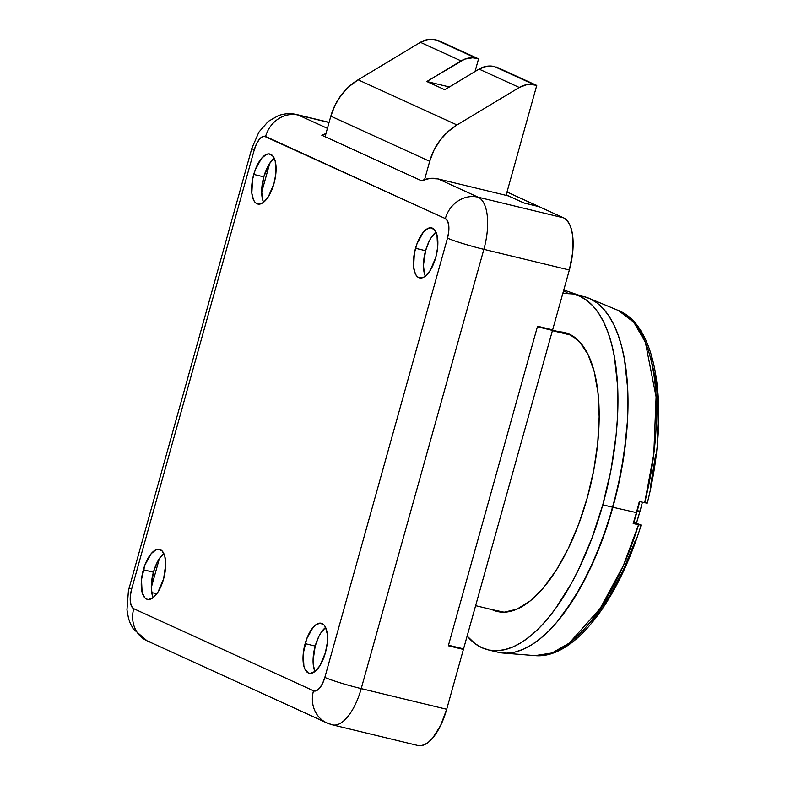 <?xml version="1.0" encoding="UTF-8"?>
<svg xmlns="http://www.w3.org/2000/svg" width="785" height="785" viewBox="0 0 785 785"><rect width="100%" height="100%" fill="white"/><g stroke="black" fill="none" stroke-linecap="round" stroke-linejoin="round"><path stroke-width="1.18" d="M435.989 232.085A25.728 10.951 -76.4 0 0 425.578 250.719L415.52 248.286A25.728 10.951 103.6 0 1 431.681 227.895A25.728 10.951 103.6 0 1 435.744 257.519L430.209 270.472L425.509 276.016L423.125 277.498L418.739 277.615L416.894 276.241L415.393 273.965L413.607 267.116L414.372 253.192L417.061 243.556L423.36 232.164L428.139 228.307L430.425 227.768L434.37 229.573L436.99 234.921L437.618 247.717L435.744 257.519A25.728 10.951 103.6 0 1 419.582 277.91A25.728 10.951 103.6 0 1 415.52 248.286L425.578 250.719L423.449 265.222L424.332 273.317L425.45 276.399M325.608 627.431A25.728 10.951 -76.4 0 0 315.197 646.065L305.139 643.631A25.728 10.951 103.6 0 1 321.291 623.251A25.728 10.951 103.6 0 1 325.363 652.865L319.829 665.817L315.128 671.361L310.458 673.383L308.348 672.961L305.002 669.311L303.893 666.23L303.265 653.444L306.68 638.902L312.979 627.519L315.364 625.145L320.045 623.113L323.989 624.919L325.49 627.195L327.276 634.044L327.227 643.062L325.363 652.865A25.728 10.951 103.6 0 1 309.202 673.255A25.728 10.951 103.6 0 1 305.139 643.631L315.197 646.065L313.068 660.568L313.274 664.895L315.06 671.744M163.829 553.553A25.728 10.951 -76.4 0 0 153.418 572.187L143.361 569.753A25.728 10.951 103.6 0 1 159.522 549.372A25.728 10.951 103.6 0 1 163.584 578.987L158.05 591.939L153.35 597.483L148.679 599.505L146.569 599.083L144.734 597.709L142.114 592.351L141.486 579.565L144.901 565.023L151.201 553.641L155.98 549.775L158.266 549.235L162.21 551.041L164.83 556.398L165.713 564.484L163.584 578.987A25.728 10.951 103.6 0 1 147.423 599.377A25.728 10.951 103.6 0 1 143.361 569.753L153.418 572.187L151.289 586.689L152.172 594.785L153.281 597.866M274.21 158.207A25.728 10.951 -76.4 0 0 263.799 176.841L253.741 174.407A25.728 10.951 103.6 0 1 269.903 154.017A25.728 10.951 103.6 0 1 273.965 183.641L268.431 196.593L263.74 202.137L261.346 203.619L256.96 203.737L255.115 202.363L253.614 200.087L251.828 193.238L252.593 179.314L255.282 169.678L261.582 158.285L266.36 154.429L268.647 153.889L272.591 155.695L275.211 161.043L275.839 173.838L273.965 183.641A25.728 10.951 103.6 0 1 257.814 204.031A25.728 10.951 103.6 0 1 253.741 174.407L263.799 176.841L261.67 191.344L262.553 199.439L263.672 202.52M417.885 745.495L420.201 745.75L424.273 744.788L428.512 742.149L432.761 737.929L440.64 725.458L446.694 709.277L361.218 688.612A28.584 2.119 -164.4 0 1 324.843 677.396L447.489 238.12L448.745 231.585L448.775 225.57L447.578 221.007L445.35 218.573L264.192 136.197L262.671 136.561L259.482 139.131L256.528 143.812L254.261 149.876L131.615 589.152L130.369 595.697L130.33 601.702L131.527 606.275L133.754 608.709L313.509 690.79L316.433 690.721L319.623 688.141L322.576 683.47L324.843 677.396A17.152 7.301 103.6 0 1 313.509 690.79L133.754 608.709A17.152 7.301 103.6 0 1 131.615 589.152A28.584 2.119 -164.4 0 1 129.231 587.514A28.584 2.119 15.6 0 0 131.615 589.152L254.261 149.876A28.584 2.119 -164.4 0 1 251.867 148.267L128.426 590.673L126.964 609.886L128.534 618.492L130.261 623.339L133.293 628.952L147.021 640.786A28.584 25.777 114.5 0 1 133.754 608.709A28.584 25.777 -65.5 0 0 146.716 640.648A28.584 25.777 -65.5 0 0 151.23 642.238M321.781 135.216L421.545 180.776L429.817 178.421L438.167 178.931L508.552 195.956L524.056 203.03L539.148 206.681L563.64 217.867L539.148 206.681L524.056 203.03L508.552 195.956L438.167 178.931A28.584 25.777 114.5 0 0 421.545 180.776L321.781 135.216A28.584 25.777 -65.5 0 1 325.942 133.666L321.781 135.216M325.422 627.578L320.731 633.112L318.602 636.959L315.197 646.065A25.728 10.951 -76.4 0 0 314.952 671.509M274.034 158.344L269.334 163.888L263.799 176.841A25.728 10.951 -76.4 0 0 263.554 202.285M163.643 553.69L158.953 559.234L156.823 563.081L153.418 572.187A25.728 10.951 -76.4 0 0 153.173 597.63M435.812 232.223L431.112 237.767L428.983 241.613L425.578 250.719A25.728 10.951 -76.4 0 0 425.333 276.163M569.351 270.001L572.667 252.564L572.756 236.53L571.558 229.828L569.586 224.343L566.907 220.31L563.64 217.867L478.153 197.192L438.167 178.931L478.153 197.192A45.736 19.468 103.6 0 1 483.864 249.336L569.351 270.001L552.64 329.847L569.351 270.001A45.736 19.468 -76.4 0 0 563.64 217.867L478.153 197.192A28.584 25.777 114.5 0 0 445.35 218.573A28.584 25.777 -65.5 0 1 478.153 197.192A45.736 19.468 -76.4 0 1 483.864 249.336L569.351 270.001M329.101 122.372L296.887 114.581A45.736 19.468 103.6 0 1 298.408 115.11L327.423 128.357L298.408 115.11L329.052 122.519L298.408 115.11A28.584 25.777 114.5 0 0 265.595 136.482L445.35 218.573A17.152 7.301 103.6 0 1 447.489 238.12L324.843 677.396A28.584 2.119 15.6 0 0 361.218 688.612L483.864 249.336A28.584 2.119 -164.4 0 1 447.489 238.12A28.584 2.119 15.6 0 0 483.864 249.336L361.218 688.612A45.736 19.468 103.6 0 1 332.497 724.849A45.736 19.468 103.6 0 1 330.985 724.329A28.584 25.777 -65.5 0 1 326.776 722.877A28.584 25.777 -65.5 0 1 313.509 690.79A28.584 25.777 114.5 0 0 326.472 722.73M147.021 640.786L326.776 722.877L332.497 724.849L417.973 745.514A45.736 19.468 -76.4 0 0 446.694 709.277L463.405 649.421L460.687 648.174L463.405 649.421L446.694 709.277L361.218 688.612A45.736 19.468 -76.4 0 1 332.644 724.889M448.323 645.78L463.405 649.421L448.323 645.78L537.548 326.207L448.323 645.78M552.64 329.847L537.548 326.207L552.64 329.847M151.711 592.567L156.784 593.794L151.711 592.567M151.289 587.563L159.384 558.567L151.289 587.563M261.68 192.217L269.775 163.221L261.68 192.217M251.877 148.237A28.584 2.119 15.6 0 0 254.261 149.876A17.152 7.301 103.6 0 1 265.595 136.482A28.584 25.777 -65.5 0 1 298.408 115.11A45.736 19.468 -76.4 0 0 296.74 114.551M476.407 58.345L435.734 39.77A22.863 20.626 114.5 0 0 420.407 42.331L461.08 60.906A22.863 20.626 -65.5 0 1 476.407 58.345L478.565 58.865L475.023 71.543L478.565 58.865L437.893 40.29L431.887 39.25L427.962 39.515L420.407 42.331L358.127 79.815L456.998 124.962L519.278 87.478L479.056 69.109L444.791 89.735L426.814 81.522L461.08 60.906L420.407 42.331L358.127 79.815A57.168 51.555 114.5 0 0 330.828 116.17L325.088 136.727L330.828 116.17L335.018 105.21L341.151 95.23L348.962 86.644L358.127 79.815L456.998 124.962L519.278 87.478L526.823 84.662L530.748 84.397L536.754 85.437L496.542 67.078L536.754 85.437L506.07 195.347L536.754 85.437L494.383 66.548A22.863 20.626 114.5 0 0 479.056 69.109L519.278 87.478A22.863 20.626 -65.5 0 1 534.605 84.917L494.383 66.548L490.537 66.028L486.602 66.293L479.056 69.109L444.791 89.735L426.814 81.522L464.759 59.12L472.56 57.825L476.407 58.345M424.597 179.559L429.689 161.317L330.828 116.17L429.689 161.317L433.879 150.367L440.012 140.378L447.823 131.792L456.998 124.962A57.168 51.555 -65.5 0 0 429.689 161.317L424.597 179.559M449.373 86.978L426.814 81.522L449.373 86.978M538.912 206.622L507.002 192.001L538.922 206.573L523.84 202.932L506.207 194.876L523.84 202.932L538.912 206.622M463.562 648.871L552.483 330.397L549.755 329.15L552.483 330.397L537.401 326.756L552.483 330.397L463.562 648.871L448.48 645.231L537.401 326.756L448.48 645.231L463.562 648.871M552.414 330.652L571.558 335.283L552.414 330.652M640.648 524.763L633.505 522.486L641.119 525.047L638.558 524.743L623.339 565.661L600.231 608.385L569.282 643.092L552.09 652.973L535.066 655.632A177.92 75.733 -76.4 0 0 638.558 524.743L633.181 523.516A178.852 76.125 -76.4 0 0 636.399 512.605L612.859 507.257A182.934 77.862 103.6 0 1 503.156 653.061A182.934 77.862 103.6 0 1 493.039 650.628M647.026 503.175L639.314 501.556A178.852 76.125 103.6 0 1 636.399 512.605A178.852 76.125 -76.4 0 0 639.314 501.556L644.691 502.773A177.92 75.733 -76.4 0 0 618.501 310.536L633.819 322.272L645.368 342.27L656.093 396.847L653.787 454.162L644.691 502.773L647.252 503.087M637.273 510.839L637.273 510.839A155.499 66.185 103.6 0 1 633.789 522.555A155.499 66.185 -76.4 0 0 637.273 510.839L640.05 511.035L637.273 510.839A155.499 66.185 -76.4 0 0 639.706 501.644A155.499 66.185 103.6 0 1 637.273 510.839M636.419 523.193A149.778 63.752 -76.4 0 0 640.05 511.035L636.419 523.193M642.385 502.253L640.05 511.035A149.778 63.752 -76.4 0 0 642.385 502.253M578.83 295.788A182.934 77.862 103.6 0 1 588.936 298.241A182.934 77.862 103.6 0 1 612.859 507.257L636.399 512.605A178.852 76.125 103.6 0 1 633.181 523.516L640.894 525.145M635.497 540.217L623.604 569.39L609.965 595.393L595.079 617.245L579.497 634.152M650.706 357.293L655.838 381L657.31 394.325L658.007 423.292L657.222 438.678M655.691 454.456L650.441 486.671M499.182 652.502L506.865 653.159L514.881 652.099L523.153 649.323L531.582 644.868L540.109 638.764L548.646 631.081L557.115 621.887L565.416 611.27L581.243 586.209L595.521 556.85L607.708 524.321L617.324 489.879L624.006 454.839L627.5 420.554L627.666 388.339L624.497 359.432L621.7 346.568L618.119 334.94L613.801 324.656L608.777 315.815L603.106 308.495L596.826 302.774L590.016 298.712L583.903 296.602L590.016 298.712L596.826 302.774L603.106 308.495L608.777 315.815L613.801 324.656L618.119 334.94L621.7 346.568L624.497 359.432L626.489 373.395L627.666 388.339L627.5 420.554L626.165 437.52L621.053 472.344L612.859 507.257L602.802 504.824A182.934 77.862 103.6 0 1 487.917 649.803A182.934 77.862 103.6 0 1 467.144 636.066L475.033 643.641L481.843 647.703L489.124 650.078L496.817 650.736L504.824 649.666L513.096 646.889L521.534 642.434L530.061 636.331L538.588 628.648L547.057 619.453L555.358 608.846L571.186 583.775L578.555 569.567L591.851 538.471L602.802 504.824L612.859 507.257L601.909 540.904L588.613 572L573.492 599.347L557.115 621.887L548.646 631.081L540.109 638.764L531.582 644.868L523.153 649.323L514.881 652.099L506.865 653.159L499.182 652.502M563.61 290.548A171.503 73.005 103.6 0 1 567.712 293.286L563.61 290.548M559.195 331.8A143.488 61.073 103.6 0 1 564.621 332.516A143.488 61.073 103.6 0 1 587.298 497.749L593.725 470.362L597.728 443.044L599.171 416.835L597.993 392.745L594.235 371.707L588.034 354.516L579.644 341.838L569.38 334.165L559.195 331.8M487.917 649.803L497.965 652.237A182.934 77.862 -76.4 0 0 612.859 507.257A182.934 77.862 -76.4 0 0 583.952 296.612L573.894 294.179A182.934 77.862 103.6 0 1 602.802 504.824L610.995 469.921L616.107 435.086L617.442 418.12L617.609 385.906L614.439 356.998L611.643 344.134L608.061 332.506L603.743 322.223L598.719 313.382L593.048 306.062L586.778 300.351L579.958 296.279L572.677 293.914L562.825 293.374A182.934 77.862 103.6 0 1 573.894 294.179M492.018 609.631L504.166 612.192L516.932 609.18L530.238 600.898L543.573 587.661L556.418 569.979L568.281 548.529L578.712 524.135L587.298 497.749A143.488 61.073 103.6 0 1 497.18 611.466A143.488 61.073 103.6 0 1 492.018 609.631M251.867 148.267L258.883 132.115L268.274 121.381L278.371 115.65C284.435 113.472 290.607 113.118 296.887 114.581M569.782 334.351L551.433 329.916M502.606 612.192L475.632 605.667M641.129 525.087C617.677 601.369 573.963 659.214 535.066 655.632L503.156 653.061M588.936 298.241L618.501 310.536C659.263 326.472 669.517 415.334 647.262 503.126M563.767 289.989L580.684 295.817"/></g></svg>
